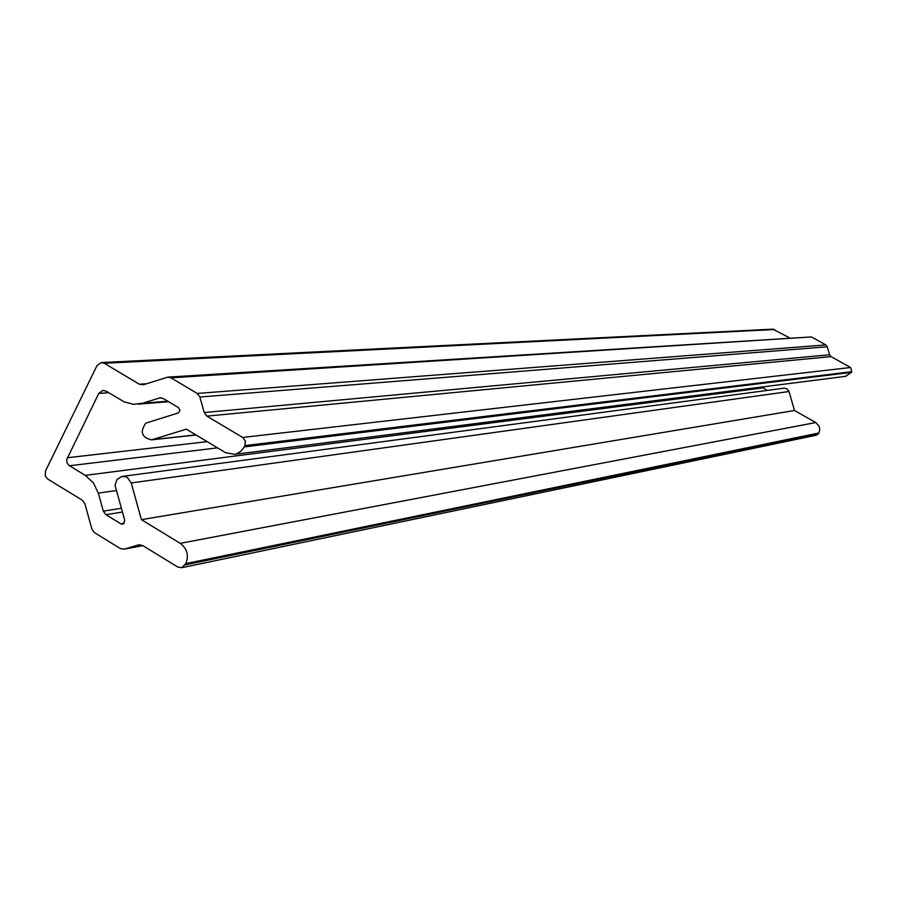 <?xml version="1.0" encoding="UTF-8"?>
<svg xmlns="http://www.w3.org/2000/svg" width="897" height="897" viewBox="0 0 897 897"><rect width="100%" height="100%" fill="white"/><g stroke="black" fill="none" stroke-linecap="round" stroke-linejoin="round"><path stroke-width="1.35" d="M124.246 523.31L120.949 523.87L122.811 524.196L124.795 520.518L115.074 485.412L116.89 479.559L121.79 476.475L125.21 476.643L127.598 477.776L131.231 482.956L789.024 391.518L787.028 388.85L784.292 388.143L122.474 476.385M170.979 377.839L811.449 336.936L825.823 344.93L197.217 393.447L170.979 377.839L167.806 377.132L143.486 384.723L139.338 384.219L104.276 363.274L101.238 362.567L96.988 365.606L45.467 471.048L45.287 476.116L47.676 479.032L82.277 500.201L84.89 503.755L91.909 529.129L94.521 532.683L120.299 548.527L124.145 549.166L138.721 544.827L142.567 545.466L177.819 567.061L181.833 567.689L185.858 563.596L818.849 432.993L819.757 429.719L819.174 426.344L815.833 422.543L180.23 543.347C187.159 548.594 189.032 555.344 185.858 563.596M101.63 362.545L772.934 329.154L789.539 337.844M811.449 336.936L168.244 377.099M827.269 346.769L829.59 354.775L831.048 356.614L850.569 367.501L242.661 437.456L206.893 416.118L204.224 412.542L199.885 397.023L827.269 346.769L825.823 344.93M851.78 371.694L851.421 372.378L244.287 446.908L244.937 445.607L851.78 371.694L850.569 367.501M845.389 376.348L851.421 372.378M762.08 386.988L763.538 387.807L85.249 475.376L93.366 482.855L98.322 493.115L116.487 490.524M766.957 390.453L763.538 387.807M789.024 391.518L794.495 410.501L815.833 422.543M818.849 432.993L818.49 433.666L185.219 564.875M816.337 435.213L818.49 433.666M180.23 543.347L141.401 519.643L131.231 482.956M120.949 523.87L105.936 514.676L103.312 511.122L98.322 493.115M85.249 475.376L68.957 465.408L67.073 462.852L66.692 459.612L98.76 393.424L102.886 390.408L106.048 391.114L124.122 401.834L133.451 404.312L142.623 403.224L160.036 397.831L163.299 398.537L178.514 407.619L179.949 410.557L178.447 412.912L145.807 423.149C139.674 431.872 141.603 437.444 151.582 439.855L186.329 429.158L225.551 452.66L234.588 454.364L236.303 453.927L240.934 451.269L244.287 446.908M242.661 437.456L245.352 441.055L244.937 445.607M197.217 393.447L199.885 397.023M794.495 410.501L141.401 519.643M104.276 363.274L774.616 329.524M98.76 393.424L108.716 392.718M207.173 441.649L67.253 457.762M146.615 383.737L139.338 384.219M217.534 447.861L69.473 465.767M167.728 401.183L142.623 403.224M159.15 398.021L161.393 397.842M121.409 508.296L103.312 511.122M122.452 512.052L105.936 514.676M142.87 545.656L124.425 549.099M138.441 544.894L139.484 544.703M829.59 354.775L204.224 412.542M831.048 356.614L206.893 416.118M195.894 434.899L152.669 439.608M168.602 401.699L138.25 404.177M142.903 545.668L124.145 549.166M196.084 435L151.582 439.855M816.618 435.146L181.833 567.689M846.084 376.258L234.588 454.364"/></g></svg>
